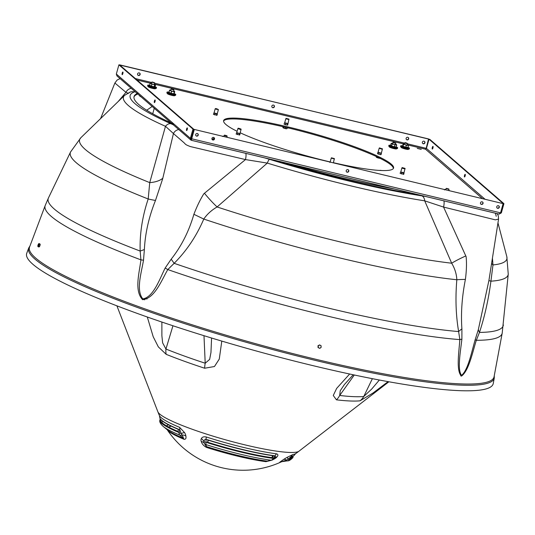 <?xml version="1.0" encoding="UTF-8"?>
<svg xmlns="http://www.w3.org/2000/svg" width="535" height="535" viewBox="0 0 535 535"><rect width="100%" height="100%" fill="white"/><g stroke="black" fill="none" stroke-linecap="round" stroke-linejoin="round"><path stroke-width="0.8" d="M408.185 137.488A1.358 1.297 -49.1 0 1 406.413 139.528M407.764 137.301A1.358 1.297 -49.1 0 1 408.559 139.187A1.358 1.297 -49.1 0 1 406.513 139.622A1.358 1.297 -49.1 0 1 407.764 137.301M273.913 105.288A1.358 1.297 -49.1 0 1 272.141 107.328M273.492 105.101A1.358 1.297 -49.1 0 1 274.281 106.987A1.358 1.297 -49.1 0 1 272.235 107.421A1.358 1.297 -49.1 0 1 273.492 105.101M139.635 73.088A1.358 1.297 -49.1 0 1 137.869 75.127M139.214 72.9A1.358 1.297 -49.1 0 1 140.01 74.786A1.358 1.297 -49.1 0 1 137.963 75.221A1.358 1.297 -49.1 0 1 139.214 72.9M122.836 73.609A1.358 0.361 -76.5 0 0 122.849 72.024A1.358 0.361 -76.5 0 0 122.227 73.081A1.358 0.361 -76.5 0 0 122.214 74.666A1.358 0.361 -76.5 0 0 122.836 73.609M155.036 101.55A1.358 0.361 -76.5 0 0 155.05 99.965A1.358 0.361 -76.5 0 0 154.428 101.021A1.358 0.361 -76.5 0 0 154.414 102.606A1.358 0.361 -76.5 0 0 155.036 101.55M187.237 129.483A1.358 0.361 -76.5 0 0 187.25 127.898A1.358 0.361 -76.5 0 0 186.628 128.955A1.358 0.361 -76.5 0 0 186.615 130.54A1.358 0.361 -76.5 0 0 187.237 129.483M464.527 175.386A1.358 0.361 103.5 0 1 465.149 174.33A1.358 0.361 103.5 0 1 465.142 175.915A1.358 0.361 103.5 0 1 464.52 176.965A1.358 0.361 103.5 0 1 464.527 175.386M432.327 147.446A1.358 0.361 103.5 0 1 432.949 146.389A1.358 0.361 103.5 0 1 432.942 147.974A1.358 0.361 103.5 0 1 432.32 149.031A1.358 0.361 103.5 0 1 432.327 147.446M424.014 141.193A1.358 1.297 -49.1 0 1 424.81 143.086A1.358 1.297 -49.1 0 1 422.764 143.52A1.358 1.297 -49.1 0 1 424.014 141.193M422.67 143.427A1.358 1.297 130.9 0 0 424.436 141.387M196.599 136.117A1.358 1.297 130.9 0 0 197.85 133.797A1.358 1.297 130.9 0 0 195.81 134.225A1.358 1.297 130.9 0 0 196.599 136.117M197.749 133.71A1.358 1.297 -49.1 0 1 195.977 135.75M497.657 208.309A1.358 1.297 130.9 0 0 498.908 205.988A1.358 1.297 130.9 0 0 496.861 206.423A1.358 1.297 130.9 0 0 497.657 208.309M498.801 205.908A1.358 1.297 -49.1 0 1 497.035 207.948M481.406 204.41A1.358 1.297 130.9 0 0 482.657 202.09A1.358 1.297 130.9 0 0 480.611 202.524A1.358 1.297 130.9 0 0 481.406 204.41M480.778 204.049A1.358 1.297 130.9 0 0 482.55 202.009M347.128 172.21A1.358 1.297 130.9 0 0 348.379 169.889A1.358 1.297 130.9 0 0 346.339 170.324A1.358 1.297 130.9 0 0 347.128 172.21M346.506 171.849A1.358 1.297 130.9 0 0 348.272 169.809M212.856 140.01A1.358 1.297 130.9 0 0 214.107 137.689A1.358 1.297 130.9 0 0 212.061 138.124A1.358 1.297 130.9 0 0 212.856 140.01M212.234 139.648A1.358 1.297 130.9 0 0 214 137.609M223.57 121.05A88.221 11.67 -164.4 0 1 301.566 131.262A88.221 11.67 -164.4 0 1 391.045 165.021A88.221 11.67 -164.4 0 1 393.385 168.465M237.119 131.302A88.221 11.67 -164.4 0 1 225.917 124.501A88.221 11.67 -164.4 0 1 223.63 120.602A88.221 11.67 -164.4 0 1 300.175 129.972A88.221 11.67 -164.4 0 1 391.286 164.151A88.221 11.67 -164.4 0 1 393.573 168.05A88.221 11.67 -164.4 0 1 333.405 162.7M330.169 161.944A88.221 11.67 -164.4 0 1 240.155 132.76M421.246 149.419L417.233 148.382L421.246 149.419M405.048 168.398L402.153 167.582L405.048 168.398L404.005 172.705L401.25 172.103L401.765 172.792L402.781 172.584L403.557 173.226L403.938 172.745L403.791 174.283L400.14 173.407L400.494 172.257L401.25 172.103L400.782 171.835M239.74 134.934L236.149 134.064M287.89 123.411L287.716 125.063L285.356 124.735L284.065 124.187L284.419 123.03L285.175 122.876L284.707 122.615M381.294 152.983L380.071 152.883L381.375 153.411L381.087 154.582L380.552 154.689L377.463 153.692M217.029 115.232L213.445 114.363M484.891 199.127L426.435 148.409L425.572 149.212M408.245 145.065L425.499 149.205L426.188 148.322L428.555 138.933L119.659 65.016M428.762 139.107L119.7 64.869M190.801 139.989L116.951 75.916L116.336 74.044L118.904 64.835L192.968 129.095L190.4 138.311L190.801 139.989L191.463 140.331L499.135 214.107L501.348 212.876L500.593 212.696M191.517 140.09L191.497 138.605L194.065 129.39L503.127 203.628L500.553 212.843L499.015 214.06L191.47 140.31M116.336 74.044L190.4 138.311L191.249 138.511L191.697 139.448L191.497 138.605M191.249 138.511L193.817 129.296L119.753 65.036L118.904 64.835M193.817 129.296L192.968 129.095M500.553 212.843L191.697 138.779L194.272 129.564M194.065 129.39L503.127 203.628M503.047 203.561L503.923 203.661L429.859 139.401L429.01 139.2L426.435 148.409M501.348 212.876L503.923 203.661M503.074 203.46L429.01 139.2M289.107 163.743A157.892 20.885 15.6 0 0 392.871 188.628M287.91 163.456A158.347 20.945 15.6 0 0 394.068 188.915M331.526 157.845L334.395 158.581L331.526 157.845M334.388 158.955L331.239 158.126L330.162 161.985M330.215 161.965L329.834 162.439M334.395 158.581L333.379 162.794M448.791 189.009L446.464 188.36L448.791 189.009M448.959 189.31L446.157 188.534M448.999 189.377L448.698 190.453M446.096 188.567L445.762 189.744M449.514 190.647A2.581 0.341 15.6 0 0 449.012 190.4L448.745 190.293M445.842 189.484A2.581 0.341 15.6 0 0 444.826 189.397L444.451 189.932M238.577 128.239L241.031 129.062L238.577 128.239M241.031 129.062L241.064 129.51L240.563 129.53L237.874 128.607L236.758 132.499M240.028 133.536L238.757 133.248L239.54 133.89L239.212 135.054M237.741 133.462L238.757 133.248L237.226 132.767L237.741 133.462L237.42 134.626M239.54 133.89L239.921 133.409L240.061 133.783L239.733 134.96M239.921 133.409L240.061 133.783M236.784 132.479L237.226 132.767L236.47 132.921L236.851 132.446L236.149 134.084M217.277 108.879L215.418 108.545L217.277 108.879M218.32 109.361L218.354 109.802L215.164 108.899L214.087 112.765M218.354 109.802L217.277 113.667L214.515 113.066L215.03 113.754L214.709 114.918M213.438 114.383L214.14 112.738L213.759 113.219L214.515 113.066L214.053 112.798M215.03 113.754L216.046 113.547L216.829 114.189L216.501 115.353M216.829 114.189L217.21 113.708L217.35 114.082L217.023 115.252M217.21 113.708L217.35 114.082M288.933 119.118L286.071 118.362L288.933 119.118M288.967 119.546L285.857 118.797L286.071 118.362M285.69 123.572L286.707 123.364L287.482 124L287.863 123.525L285.175 122.876L285.69 123.572L285.362 124.735M284.801 122.555L284.419 123.03L284.801 122.555M287.482 124L287.161 125.163M287.863 123.525L288.011 123.893M379.669 170.444A3.618 3.123 92.4 0 1 380.459 170.357A3.618 3.123 92.4 0 1 380.519 170.364A3.618 3.123 92.4 0 1 381.268 170.518M380.639 170.364A3.618 3.123 92.4 0 1 380.699 170.371A3.618 3.123 92.4 0 1 380.76 170.371A3.618 3.123 92.4 0 1 381.508 170.531M139.06 95.096A4.527 3.905 -87.6 0 0 141.073 96.848M155.404 88.623A3.772 0.502 -164.4 0 1 155.417 88.69A3.772 0.502 -164.4 0 1 151.886 88.221A3.772 0.502 -164.4 0 1 148.168 86.737A3.772 0.502 -164.4 0 1 148.155 86.663A3.772 0.502 -164.4 0 1 148.202 86.61M408.452 149.098L408.386 149.352A3.772 0.502 -164.4 0 1 405.095 148.951A3.772 0.502 -164.4 0 1 401.123 147.326L401.19 147.071M212.067 139.421A4.527 0.595 15.6 0 0 213.405 139.795M149.566 85.172A4.527 0.595 15.6 0 0 147.901 85.078A4.527 0.595 15.6 0 0 147.787 85.165L147.586 85.888A4.527 0.595 15.6 0 0 151.358 87.559A4.527 0.595 15.6 0 0 156.187 88.409A4.527 0.595 15.6 0 0 156.3 88.315L156.501 87.6A4.527 0.595 15.6 0 0 154.916 86.663M147.787 85.165A4.527 0.595 15.6 0 0 151.559 86.837A4.527 0.595 15.6 0 0 156.387 87.686A4.527 0.595 15.6 0 0 156.501 87.6M402.608 145.848A4.527 0.595 15.6 0 0 400.755 145.828L400.555 146.55A4.527 0.595 15.6 0 0 403.912 148.095A4.527 0.595 15.6 0 0 409.268 148.984L409.469 148.262A4.527 0.595 15.6 0 0 407.938 147.346M400.755 145.828A4.527 0.595 15.6 0 0 404.112 147.372A4.527 0.595 15.6 0 0 409.469 148.262M213.278 139.428L213.732 139.254M212.341 138.886L212.963 139.067M212.348 139.508L211.967 138.578L212.181 139.461M213.371 139.782L213.171 139.006M213.144 138.926L213.204 139.742M152.615 86.79L153.07 86.617M151.672 86.255L152.301 86.436M150.964 86.008L151.432 86.456M149.526 86.035L149.66 85.266M149.619 85.272L149.499 86.001M149.967 86.289L149.947 85.386L149.88 86.242M150.723 86.576L150.442 85.627L150.589 86.536M151.679 86.871L151.465 85.995M151.305 85.941L151.519 86.824M152.709 87.151L152.321 86.249L152.542 87.111M153.639 87.372L153.471 86.523L153.498 87.339M154.327 87.452L154.281 86.717M154.18 86.643L154.227 87.446M154.668 87.406L154.742 86.677L154.635 87.419M154.909 86.556L154.715 87.111M405.583 147.453L406.038 147.285M404.647 146.918L405.269 147.098M403.932 146.67L404.4 147.118M407.295 148.115L407.148 147.306L407.195 148.108M407.637 148.068L407.744 147.399M407.703 147.413L407.603 148.081M407.837 147.413L407.683 147.774M402.494 146.697L402.641 145.834L402.467 146.664M402.935 146.951L402.915 146.055L402.848 146.904M403.691 147.245L403.564 146.47M403.417 146.349L403.557 147.199M404.654 147.533L404.273 146.603L404.487 147.486M405.677 147.814L405.476 147.038M405.45 146.951L405.51 147.774M406.607 148.035L406.439 147.185L406.466 148.008M212.201 138.906L212.402 138.973A2.581 0.341 15.6 0 0 213.05 139.16M213.953 137.575L213.565 138.953L212.402 138.973M214.301 139.434L213.565 138.953M213.218 139.2A2.581 0.341 15.6 0 0 214 139.381M151.485 83.146A2.581 0.341 15.6 0 0 150.609 83.052L149.967 83.5L149.773 85.386M150.816 83.46A2.581 0.341 15.6 0 1 150.409 83.085L150.395 83.092A2.581 0.341 15.6 0 0 150.409 83.085L149.967 83.5L150.816 83.46L151.873 84.323L151.432 85.908L150.582 85.941M150.174 85.767L149.526 85.078L150.482 85.901M151.873 84.323L153.07 84.229L154.662 85.005L154.22 86.59L153.023 86.677A2.581 0.341 15.6 0 0 153.378 86.757M152.428 86.53L151.432 85.908M152.555 86.563L153.371 86.697M154.662 85.005L155.304 84.557L155.551 84.858L155.11 86.443L154.468 86.891L154.22 86.59M154.388 83.955A2.581 0.341 15.6 0 1 154.495 84.002L154.909 84.176A2.581 0.341 15.6 0 1 155.337 84.463A2.581 0.341 15.6 0 1 155.304 84.557L155.551 84.858M151.224 83.641A2.581 0.341 15.6 0 0 153.07 84.229M153.665 84.376A2.581 0.341 15.6 0 0 155.117 84.59M153.525 86.784A2.581 0.341 15.6 0 0 154.194 86.877M150.623 85.954A2.581 0.341 15.6 0 0 151.372 86.222M151.539 86.275A2.581 0.341 15.6 0 0 152.388 86.523M403.015 143.975L402.828 146.256L403.604 144.53L404.768 144.51L406.312 145.4L405.871 146.985L404.707 147.005A2.581 0.341 15.6 0 0 405.356 147.185M404.453 143.808A2.581 0.341 15.6 0 0 404.406 143.801L403.952 143.734A2.581 0.341 15.6 0 0 403.377 143.748A2.581 0.341 15.6 0 0 403.35 143.835L403.604 144.53M403.591 146.623A2.581 0.341 15.6 0 0 404.126 146.817L403.163 146.115M406.312 145.4L407.703 145.232L408.439 145.714L407.998 147.292L406.486 147.419M406.493 147.446A2.581 0.341 15.6 0 0 406.607 147.466L405.871 146.985M408.439 145.714L408.185 145.012A2.581 0.341 15.6 0 0 407.356 144.624M403.477 143.948A2.581 0.341 15.6 0 0 404.768 144.51M405.349 144.697A2.581 0.341 15.6 0 0 407.249 145.166M407.703 145.232A2.581 0.341 15.6 0 0 408.312 145.132M407.262 147.553A2.581 0.341 15.6 0 0 407.643 147.52M405.523 147.232A2.581 0.341 15.6 0 0 406.346 147.419M402.922 146.309A2.581 0.341 15.6 0 0 403.45 146.563M152.134 82.002L154.428 82.651L152.134 82.002M154.535 82.925L151.766 82.203M406.48 142.919L405.095 142.671L406.48 142.919M407.396 143.313L407.61 143.708L405.858 143.42L404.707 142.898L405.095 142.671M174.764 95.397L174.691 95.651A3.772 0.502 -164.4 0 1 171.454 95.263A3.772 0.502 -164.4 0 1 167.542 93.806A3.772 0.502 -164.4 0 1 167.428 93.625L167.502 93.371M396.636 148.603L396.562 148.864A3.772 0.502 -164.4 0 1 393.847 148.596A3.772 0.502 -164.4 0 1 389.299 146.831L389.373 146.577M166.873 92.829A4.527 0.595 15.6 0 0 166.86 92.849A4.527 0.595 15.6 0 0 170.979 94.621A4.527 0.595 15.6 0 0 175.567 95.304A4.527 0.595 15.6 0 0 175.58 95.283A4.527 0.595 15.6 0 0 175.58 95.257M170.759 90.107A2.581 0.341 15.6 0 0 169.742 90.027L168.933 92.14A4.527 0.595 15.6 0 0 167.074 92.107A4.527 0.595 15.6 0 0 167.06 92.127A4.527 0.595 15.6 0 0 171.18 93.899A4.527 0.595 15.6 0 0 175.768 94.581A4.527 0.595 15.6 0 0 175.781 94.561A4.527 0.595 15.6 0 0 174.156 93.612L173.962 94.341L174.156 93.598L172.665 93.719A2.581 0.341 15.6 0 0 173.012 93.785M390.737 145.346A4.527 0.595 15.6 0 0 388.938 145.333L388.738 146.055A4.527 0.595 15.6 0 0 392.777 147.8A4.527 0.595 15.6 0 0 397.452 148.489L397.652 147.767A4.527 0.595 15.6 0 0 396.127 146.857M388.938 145.333A4.527 0.595 15.6 0 0 392.978 147.085A4.527 0.595 15.6 0 0 397.652 147.767M172.29 93.846L172.631 93.638M171.267 93.311L171.895 93.478M170.511 93.07L171.113 93.545M169.903 92.829L170.143 93.217M168.726 92.889L168.933 92.194M168.933 93.09L169.006 92.234M168.946 92.301L168.886 93.057M169.515 93.371L169.434 92.461L169.408 93.324M170.371 93.658L170.036 92.715L170.224 93.612M171.374 93.953L171.146 93.083M170.979 93.037L171.207 93.906M172.384 94.213L172.016 93.317L172.223 94.173M173.233 94.381L173.106 93.551L173.106 94.361M173.788 94.407L173.801 93.638M173.728 93.638L173.714 94.414M394.168 147.051L394.502 146.844M393.145 146.516L393.773 146.684M392.389 146.276L392.991 146.75M391.781 146.035L392.015 146.423M395.659 147.62L395.673 146.844L395.586 147.62M390.597 146.095L390.791 145.46M390.811 146.296L390.831 145.38L390.757 146.262M391.393 146.577L391.312 145.667L391.279 146.53M392.242 146.864L392.088 146.102M391.921 145.975L392.095 146.817M393.245 147.158L393.024 146.289L393.078 147.112M394.255 147.419L394.068 146.65M394.048 146.563L394.094 147.379M395.104 147.586L394.977 146.757L394.977 147.566M227.622 137.435L227.542 137.381A2.581 0.341 15.6 0 0 226.873 137.087M223.964 136.271A2.581 0.341 15.6 0 0 223.617 136.218L222.426 136.472M223.229 136.178A2.581 0.341 15.6 0 0 222.888 136.211A2.581 0.341 15.6 0 0 222.861 136.291M169.461 92.736A2.581 0.341 15.6 0 0 169.702 92.843L169.006 92.394M169.374 90.555L170.344 90.535L171.588 91.418L171.146 93.003L170.177 93.023M170.097 92.996L169.455 92.675M171.588 91.418L172.738 91.291L174.249 92.007L173.982 93.779M172.089 93.592L171.146 93.003M172.237 93.625L173.006 93.725M174.249 92.007L174.698 91.726L174.256 93.311M173.661 90.923L173.928 91.03A2.581 0.341 15.6 0 1 174.617 91.425A2.581 0.341 15.6 0 1 174.624 91.478L174.698 91.726M169.648 90.087A2.581 0.341 15.6 0 0 170.344 90.535M170.819 90.723A2.581 0.341 15.6 0 0 172.738 91.291M173.307 91.418A2.581 0.341 15.6 0 0 174.53 91.538M169.013 92.441A2.581 0.341 15.6 0 0 169.348 92.682M173.139 93.806A2.581 0.341 15.6 0 0 173.721 93.852M170.244 93.05A2.581 0.341 15.6 0 0 171.053 93.311M171.22 93.364A2.581 0.341 15.6 0 0 172.076 93.592M392.63 143.313A2.581 0.341 15.6 0 0 392.282 143.26L391.092 143.514L390.65 145.099L391.172 145.854A2.581 0.341 15.6 0 0 391.225 145.888M391.901 143.219A2.581 0.341 15.6 0 0 391.56 143.26L391.092 143.514L391.814 143.554L392.115 144.169L391.673 145.754L391.172 145.854L392.924 146.516M392.115 144.169L393.927 144.316L394.93 145.005L394.489 146.59L393.279 146.623A2.581 0.341 15.6 0 0 393.954 146.797M394.93 145.005L395.739 144.718L396.729 145.186L395.994 146.931M395.017 147.011A2.581 0.341 15.6 0 0 395.091 147.018L394.489 146.59L395.479 147.058L396.288 146.771M396.121 144.758A2.581 0.341 15.6 0 0 396.488 144.631A2.581 0.341 15.6 0 0 396.428 144.564L396.729 145.186L396.208 144.423A2.581 0.341 15.6 0 0 395.539 144.129M391.814 143.554A2.581 0.341 15.6 0 0 393.319 144.142M393.927 144.316A2.581 0.341 15.6 0 0 395.739 144.718M394.114 146.837A2.581 0.341 15.6 0 0 394.89 146.991M391.332 145.941A2.581 0.341 15.6 0 0 391.968 146.202M392.122 146.256A2.581 0.341 15.6 0 0 392.677 146.443M225.696 135.629L226.914 135.776L224.606 135.134L225.696 135.629M226.914 135.776L227.128 136.171L225.603 135.95L224.239 135.342L223.891 136.539M171.387 88.984L173.708 89.639L171.073 89.158M173.875 89.94L171.033 89.171M173.922 90.007L173.514 91.452M394.476 142.37L393.272 142.176L394.476 142.37M395.579 142.818L395.793 143.213L394.268 142.992L392.891 142.404L393.272 142.176M283.443 126.788A4.828 0.635 15.6 0 0 289.067 128.112M282.875 127.27L283.035 126.695M282.988 127.711L286.245 128.781L287.061 128.594L287.275 127.832M285.483 128.38L285.73 127.47M283.389 127.718L283.63 126.849M286.245 128.781L286.961 128.661M284.426 128.36L286.131 128.768M283.068 127.798L284.279 128.313M376.312 156.528L376.433 157.317L378.887 157.751M378.847 157.899L380.425 158.113M376.754 157.237L376.874 156.788M376.239 156.788L376.359 157.23M379.609 158.3L380.044 158.32M377.797 157.879L379.496 158.286M376.433 157.317L377.643 157.832M381.89 148.723L379.442 147.881L381.89 148.723M382.344 148.69L382.378 149.138L381.876 149.158L379.181 148.249L379.442 147.881M377.463 153.719L378.165 152.074L377.784 152.549L378.539 152.395L379.054 153.09L380.071 152.883L378.071 152.134M379.054 153.09L378.733 154.254M380.853 153.518L380.525 154.682M381.234 153.043L381.375 153.411M405.082 168.839L403.036 168.492L401.892 167.95L402.153 167.582M400.875 171.775L400.494 172.257L400.875 171.775M401.765 172.792L401.437 173.955M403.557 173.226L403.236 174.39M403.938 172.745L404.085 173.119M502.198 333.131L508.25 274.174A227.275 30.06 15.6 0 1 490.923 281.169A29.258 1.23 8.8 0 1 488.936 280.407L478.343 329.587L475.16 339.745A29.258 2.026 15.6 0 0 476.317 340.287A237.252 31.378 15.6 0 0 502.198 333.131L494.066 376.76A241.158 31.893 -164.4 0 1 315.911 359.299A241.158 31.893 -164.4 0 1 29.552 247.07L45.194 205.54A237.252 31.378 15.6 0 0 140.912 259.856C139.361 272.903 134.051 290.659 142.598 299.667C154.722 298.45 161.316 280.761 167.789 269.566L174.142 263.327C186.648 250.761 196.532 236.009 203.781 219.062C207.078 214.221 211.512 210.181 217.096 206.958L267.306 163.095A191.028 25.265 15.6 0 0 350.371 185.752A191.028 25.265 15.6 0 0 424.696 200.832L451.68 263.213C454.837 268.496 456.556 274.007 456.837 279.751C455.272 298.055 455.873 315.322 458.629 331.553L459.839 339.598C458.983 352.144 455.954 370.688 461.431 376.125C468.747 370.922 472.425 352.772 476.317 340.287L479.467 332.422C484.663 316.66 488.482 299.573 490.923 281.169L492.982 264.932L492.421 258.077M425.88 196.546L421.934 195.877A6.935 4.574 98.9 0 1 424.696 200.832L443.568 207.078L495.343 219.852L498.56 219.103L488.816 281.142M314.333 365.973A242.188 32.033 -164.4 0 1 26.75 253.262L28.729 248.006A241.693 31.966 15.6 0 0 315.73 360.49A241.693 31.966 15.6 0 0 494.28 377.991L493.25 383.515A242.188 32.033 -164.4 0 1 314.333 365.973M460.782 375.931L462.2 375.162M133.971 96.962A180.964 23.935 -164.4 0 1 137.829 94.033M146.71 110.237L152.167 106.472M273.967 160.112A180.964 23.935 15.6 0 0 416.564 194.305M138.177 93.13A180.964 23.935 15.6 0 0 134.058 96.527A180.964 23.935 15.6 0 0 174.009 124.22M178.764 129.544A6.935 6.621 130.9 0 0 173.44 133.549L183.933 142.651C185.866 144.51 184.943 144.45 190.313 146.557L245.485 159.577L203.848 193.757C200.331 199.354 197.007 206.209 193.884 214.308C188.949 231.327 181.385 246.287 171.18 259.181L165.161 268.035C159.504 279.424 153.391 297.152 142.852 298.904C135.796 290.478 141.347 272.937 143.514 260.217L144.376 249.497C145.166 233.334 148.87 216.983 155.491 200.438L162.653 178.877L173.44 133.549L165.482 126.307L149.733 182.622L148.195 198.987C142.31 216.561 139.628 233.915 140.163 251.055L140.912 259.856A29.258 1.177 9.6 0 0 143.514 260.217M100.573 118.609L114.878 83.012L125.939 92.334L118.168 101.556M475.16 339.745C471.589 352.13 467.998 370.14 461.591 375.343C457.097 369.986 460.488 351.602 461.892 339.197L461.906 328.898C460.802 313.289 461.966 296.798 465.396 279.417C466.533 270.784 466.774 263.193 466.112 256.646L443.568 207.078A6.935 1.852 -76.5 0 0 443.883 200.859M245.799 153.358A6.935 1.852 103.5 0 1 245.485 159.577L267.306 163.095A6.935 1.251 107 0 1 269.493 159.323L264.644 157.879M204.43 193.242A29.258 5.611 -131.2 0 0 217.096 206.958A221.798 29.331 -164.4 0 0 343.082 242.629A221.798 29.331 -164.4 0 0 451.68 263.213A29.258 3.705 157.4 0 1 465.811 255.924M193.884 214.308A29.258 0.341 -154.4 0 1 203.781 219.062A227.275 30.06 15.6 0 0 340.3 258.071A227.275 30.06 15.6 0 0 456.837 279.751A29.258 3.437 -176.6 0 1 465.396 279.417M171.18 259.181A29.258 6.032 -128.9 0 1 174.142 263.327A236.216 31.244 -164.4 0 0 328.798 308.207A236.216 31.244 -164.4 0 0 458.629 331.553A29.258 14.151 165.9 0 1 461.906 328.898M165.161 268.035A29.258 3.805 -152.7 0 1 167.789 269.566A237.252 31.378 15.6 0 0 326.925 315.958A237.252 31.378 15.6 0 0 459.839 339.598A29.258 6.815 -174.5 0 1 461.892 339.197M144.376 249.497A29.258 9.429 -8 0 1 140.163 251.055A236.216 31.244 -164.4 0 1 48.451 197.93L45.194 205.54M155.491 200.438A29.258 2.287 16.3 0 1 148.195 198.987A227.275 30.06 15.6 0 1 70.56 151.967L48.451 197.93M162.821 178.208A29.258 14.753 14.1 0 1 149.733 182.622A221.798 29.331 -164.4 0 1 80.845 137.729L70.56 151.967M503.355 324.939A236.216 31.244 -164.4 0 1 479.467 332.422A29.258 13.301 22 0 1 478.343 329.587M497.958 222.848L506.826 256.666A221.798 29.331 -164.4 0 1 492.982 264.932A29.258 12.512 -3.7 0 1 491.591 263.354M131.262 88.329A6.935 6.621 130.9 0 0 125.939 92.334C128.032 93.097 128.634 93.505 127.745 93.565M173.333 124.836L170.872 123.699A6.935 5.136 114.1 0 0 165.482 126.307A191.028 25.265 15.6 0 1 124.508 95.411L80.845 137.729M170.872 123.699A185.023 24.47 -164.4 0 1 134.318 91.98A6.935 6.761 -110 0 0 130.099 92.08L124.508 95.411M38.212 246.789L37.851 246.334A1.518 0.421 108.6 0 1 37.931 245.378L38.005 245.104A1.518 0.421 108.6 0 1 38.487 244.007L39.108 243.499L39.376 244.154L38.212 246.789L39.403 246.675A1.518 0.421 108.6 0 1 39.202 246.856A1.518 0.421 108.6 0 1 39.155 246.876M38.901 247.016L40.005 245.411A1.518 0.421 108.6 0 1 39.523 246.508M38.921 245.799L39.61 246.026M40.078 245.137L40.158 244.181A1.518 0.421 108.6 0 1 40.078 245.137L40.005 245.411M39.376 244.154L40.058 244.381M39.015 243.699A1.518 0.421 108.6 0 0 38.801 243.659A1.518 0.421 108.6 0 0 38.607 243.84L39.108 243.499L40.158 244.181M38.299 246.307A1.518 0.421 108.6 0 1 37.898 246.448M38.908 245.043A1.518 0.421 108.6 0 1 38.42 246.14M39.055 243.806A1.518 0.421 108.6 0 1 38.981 244.769M318.218 347.643L319.736 348.359L318.218 347.643L318.111 345.918L318.037 347.556M318.111 345.918L319.509 344.914L321.027 345.63L321.14 347.355L319.736 348.359M319.509 344.914L317.924 345.837M320.371 347.971A1.518 1.458 -65.8 0 1 319.161 348.084M321.147 346.667A1.518 1.458 -65.8 0 1 320.612 347.797M320.452 345.363A1.518 1.458 -65.8 0 1 321.127 346.372M318.98 345.356A1.518 1.458 -65.8 0 1 320.197 345.242M318.211 346.66A1.518 1.458 -65.8 0 1 318.746 345.53M318.907 347.964A1.518 1.458 -65.8 0 1 318.231 346.947M388.082 381.636L373.149 392.917L360.035 400.815A15.983 15.013 -95.8 0 0 363.767 396.475L372.373 378.68M206.263 436.975A6.634 1.839 -72.2 0 1 205.988 439.248L206.109 442.311A3.919 1.043 107.7 0 0 206.055 444.625L206.303 446.518A6.634 1.839 -72.2 0 1 206.503 447.414C203.755 445.936 202.016 443.983 201.294 441.569A6.58 3.966 29.8 0 1 201.354 438.633C202.123 437.035 203.761 436.48 206.263 436.975A71.155 9.409 15.6 0 0 276.575 453.834C278.14 454.322 278.307 455.305 277.07 456.79A6.58 2.642 -19.7 0 1 274.174 459.043L273.231 459.518M271.827 460.174L265.969 461.672A60.094 7.951 -164.4 0 1 206.503 447.414M292.926 454.516A71.155 9.409 15.6 0 0 295.695 453.606A91.385 91.385 0 0 0 298.958 451.206A73.596 9.73 -164.4 0 1 289.141 452.429A73.596 9.73 -164.4 0 1 211.519 435.684A73.596 9.73 -164.4 0 1 157.879 411.81A91.385 91.385 0 0 0 159.423 415.561A71.155 9.409 15.6 0 0 179.593 427.338L184.542 432.561A6.58 2.856 49.1 0 1 185.859 435.992C186.334 438.319 185.732 439.422 184.053 439.302A60.094 7.951 -164.4 0 1 167.234 429.786A91.385 91.385 0 0 0 281.637 461.732A60.094 7.951 -164.4 0 1 279.731 462.247L283.637 459.438A6.58 0.675 -29.1 0 1 287.375 457.224L292.926 454.516A6.634 6.313 -98.9 0 0 291.14 456.489L289.816 459.097A3.919 3.745 80.3 0 1 287.268 460.882L287.268 460.882A3.919 3.745 80.3 0 1 287.181 460.896L281.43 461.738L286.599 460.087A3.919 0.722 81.7 0 0 287.175 460.896A3.919 0.722 81.7 0 0 287.181 460.896M360.035 400.815A125.05 16.538 -164.4 0 1 350.05 400.983A125.05 16.538 -164.4 0 1 336.435 399.832L333.272 395.479L336.649 388.41L349.649 374.012M221.798 341.096L219.27 359.092L214.448 366.522L204.658 368.227A15.983 5.056 -71.9 0 1 205.206 363.218L203.989 335.699M204.658 368.227A125.05 16.538 -164.4 0 1 166.178 354.33L158.333 346.887L153.204 336.736L147.306 317.014M144.617 299.861L144.537 299.011M292.919 456.194A69.155 9.148 -164.4 0 1 292.899 457.539A69.155 9.148 -164.4 0 1 290.324 458.843L291.675 456.542A69.858 9.242 15.6 0 0 294.277 455.231L294.377 455.051A69.911 9.249 -164.4 0 1 291.14 456.489L288.084 459.204A3.919 1.578 27.2 0 0 289.816 459.097A69.102 9.142 15.6 0 0 292.799 457.713L292.899 457.539M292.297 456.395A68.279 9.028 -164.4 0 1 292.123 457.077A68.279 9.028 -164.4 0 1 290.813 458.02M184.053 439.302A6.634 4.447 -67.5 0 0 183.271 438.198C183.498 437.617 183.01 436.54 181.82 434.962A3.919 2.454 -48.5 0 1 179.807 435.142A66.969 8.854 -164.4 0 1 163.208 426.442L167.508 429.979A61.659 8.152 15.6 0 0 183.271 438.198L179.807 435.142A3.919 2.662 -67.3 0 1 179.024 432.527L179.78 429.779A69.911 9.249 -164.4 0 1 159.798 417.481L159.798 417.681A69.858 9.242 15.6 0 0 178.275 429.351L178.068 431.926A69.155 9.148 -164.4 0 1 159.778 420.37A69.155 9.148 -164.4 0 1 160.46 419.213M178.101 431.511A68.279 9.028 -164.4 0 1 160.681 420.376A68.279 9.028 -164.4 0 1 160.881 419.707M201.354 438.633A6.634 5.29 -147.3 0 1 204.082 441.83A2.621 1.578 -150.2 0 0 204.062 442.993L206.303 446.518A61.659 8.152 15.6 0 0 267.306 461.143L271.084 460.22A3.919 2.836 -82.4 0 0 273.204 458.401L275.07 455.813A69.911 9.249 -164.4 0 1 205.988 439.248C204.738 439.315 204.102 440.178 204.082 441.83A3.919 1.204 -1.5 0 0 206.109 442.311A69.102 9.142 15.6 0 0 273.204 458.401A3.919 0.535 35.4 0 0 274.107 458.629A3.919 0.535 35.4 0 0 274.114 458.622L274.201 458.495A6.634 5.216 -143.7 0 1 277.07 456.79M272.295 458.094A69.155 9.148 -164.4 0 1 207.48 442.545L207.988 440.084A69.858 9.242 15.6 0 0 273.459 455.787L272.295 458.094L271.773 457.619L272.756 455.686M271.773 457.619A68.279 9.028 -164.4 0 1 207.781 442.278L208.215 440.158M354.29 375.002L339.692 395.472A127.618 16.879 15.6 0 0 353.588 396.642A127.618 16.879 15.6 0 0 363.767 396.475L371.745 389.005L379.355 380.024M172.945 325.768L165.937 349.034A127.618 16.879 15.6 0 0 205.206 363.218L209.646 359.386L210.957 352.525L211.579 338.02M161.878 322.057L161.884 335.773L162.64 342.895L165.937 349.034A15.983 10.225 -68 0 0 166.178 354.33M344.366 384.585L340.233 390.751L339.692 395.472A15.983 12.104 -83.3 0 1 336.435 399.832M145.901 298.51A15.983 10.386 -5.6 0 0 147.005 299.005M292.799 457.713C290.612 460 288.766 461.05 287.268 460.882A3.919 3.919 0 0 1 287.175 460.896L281.43 461.738M287.375 457.224A6.634 0.568 -118.6 0 0 288.084 459.204L286.599 460.087A6.634 3.785 -123.2 0 0 283.637 459.438M265.969 461.672A6.634 4.848 -82.6 0 1 267.306 461.143L271.84 460.167A3.919 3.919 0 0 0 274.107 458.629C275.291 457.244 275.605 456.308 275.07 455.813A6.634 4.842 -82.6 0 1 276.575 453.834M185.859 435.992A6.634 5.169 175.8 0 0 181.82 434.962A2.621 1.137 -130.9 0 0 181.291 433.597L179.78 429.779A6.634 4.454 -67.5 0 0 179.593 427.338M163.208 426.442C160.627 424.028 159.483 422.068 159.771 420.577A69.102 9.142 15.6 0 0 179.024 432.527A3.919 1.792 14.8 0 0 181.291 433.597A6.634 2.033 148 0 1 184.542 432.561M281.377 461.745L281.423 461.738A6.634 6.313 -98.8 0 0 281.377 461.745L281.377 461.745A6.634 6.313 -98.8 0 0 279.731 462.247M201.294 441.569A6.634 4.16 157.2 0 1 204.062 442.993A3.919 3.712 -8 0 0 206.055 444.625A66.969 8.854 -164.4 0 0 271.084 460.22A3.919 2.942 76.3 0 0 271.84 460.167M169.809 425.465A7.543 7.176 81.2 0 1 170.525 426.455L170.792 425.954M425.499 149.205L482.329 198.518M137.034 80.029L150.248 83.199M155.29 84.41L403.183 143.855M191.577 139.341L191.209 139.02M426.188 148.322L407.57 143.855M404.634 143.153L154.602 83.192M151.666 82.49L135.362 78.578M421.934 195.877A185.023 24.47 -164.4 0 1 349.943 181.271A185.023 24.47 -164.4 0 1 269.493 159.323M134.318 91.98L135.027 91.599M292.07 457.164A68.226 9.021 15.6 0 0 292.177 456.429M160.968 419.794A68.226 9.021 15.6 0 0 160.681 420.483M168.565 426.997A59.499 7.871 -164.4 0 1 170.525 426.455M168.739 424.917A61.271 8.105 15.6 0 0 166.532 425.853M161.824 422.443A66.587 8.807 -164.4 0 1 162.948 421.453M191.51 140.117L191.557 139.02M154.261 108.284L152.729 113.768M331.493 157.771L331.239 158.126M446.484 188.34L446.116 188.547M448.785 188.989L448.992 189.35M241.064 129.51L239.981 133.375M238.128 128.253L237.874 128.607M215.418 108.545L215.164 108.899M288.974 119.171L287.977 123.645M285.817 118.73L284.734 122.595M152.127 82.009L151.759 82.209M151.739 82.229L151.331 83.681M154.642 83.045L154.24 84.49M154.428 82.651L154.635 83.012M404.707 142.898L404.299 144.343M407.61 143.708L407.209 145.152M175.58 95.283L175.781 94.561M166.86 92.849L167.06 92.127M227.128 136.171L226.827 137.241M224.606 135.134L224.239 135.342M171.013 89.198L170.611 90.642M173.701 89.612L173.915 89.98M392.891 142.404L392.483 143.848M395.793 143.213L395.392 144.664M379.181 148.249L378.098 152.114M382.378 149.138L381.341 153.164M401.892 167.95L400.809 171.815M29.953 245.993L28.729 248.006M495.437 213.224L496.239 216.294M508.25 274.174L506.826 256.666M498.56 219.103L498.312 215.826L497.182 213.639M130.099 92.08L128.146 93.471M114.878 83.012L117.172 79.996L120.087 78.638M494.273 375.637L494.28 377.991M157.879 411.81L116.911 305.846M298.958 451.206L388.891 381.783M344.346 384.605L353.22 374.774M295.695 453.606L294.377 455.051M159.423 415.561L159.798 417.481"/></g></svg>
